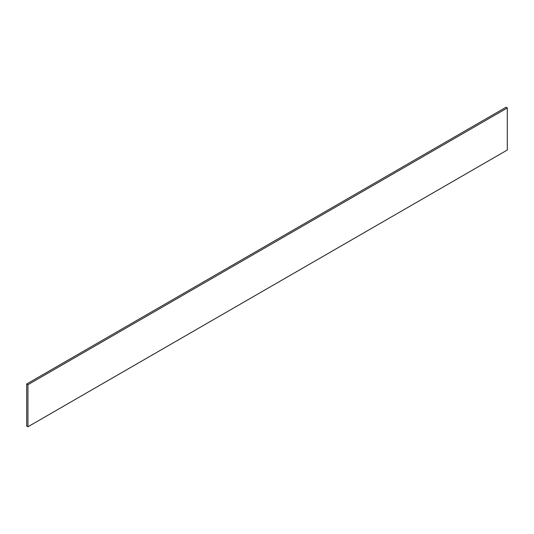<?xml version="1.0" encoding="UTF-8"?>
<svg xmlns="http://www.w3.org/2000/svg" width="534" height="534" viewBox="0 0 534 534"><rect width="100%" height="100%" fill="white"/><g stroke="black" fill="none" stroke-linecap="round" stroke-linejoin="round"><path stroke-width="0.8" d="M26.7 383.986L26.7 426.052L27.948 426.766L507.3 150.014L507.3 107.948L506.052 107.234L26.7 383.986L27.948 384.7L27.948 426.766M507.3 107.948L27.948 384.7"/></g></svg>
